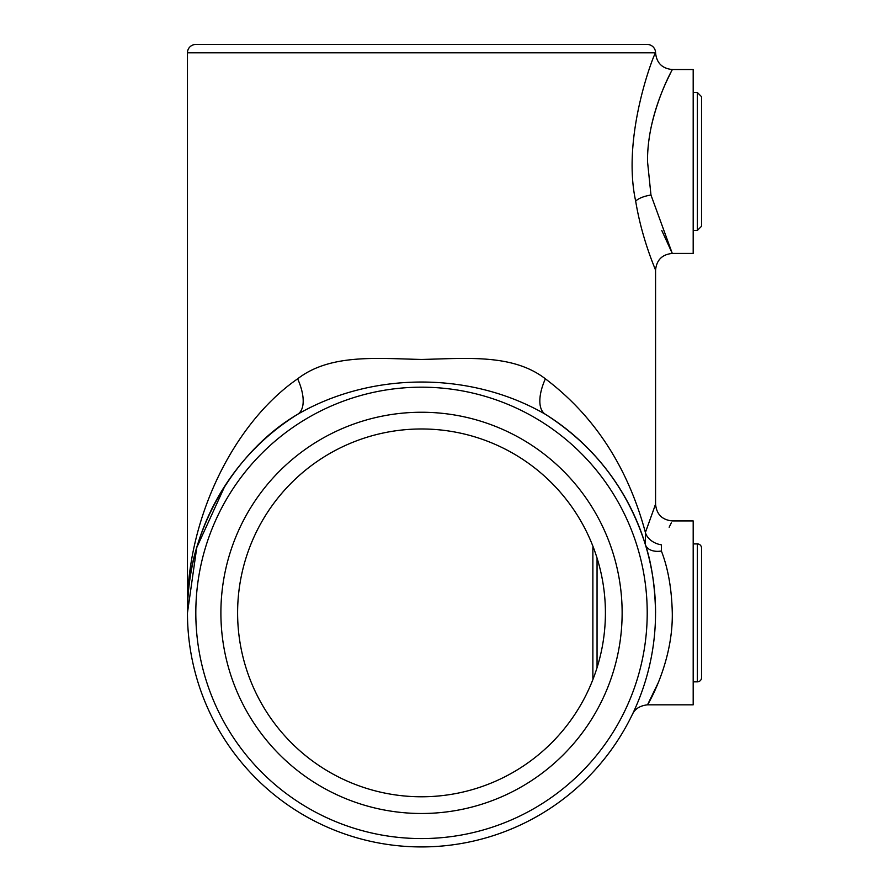 <?xml version="1.0" encoding="UTF-8"?>
<svg xmlns="http://www.w3.org/2000/svg" width="889" height="889" viewBox="0 0 889 889"><rect width="100%" height="100%" fill="white"/><g stroke="black" fill="none" stroke-linecap="round" stroke-linejoin="round"><path stroke-width="1.33" d="M237.607 612.877A183.901 183.901 0 0 0 421.508 796.777A183.901 183.901 0 0 0 605.409 612.877A183.901 183.901 0 0 0 421.508 428.976A183.901 183.901 0 0 0 237.607 612.877A183.901 183.901 0 0 1 421.508 428.976A183.901 183.901 0 0 1 605.409 612.877M545.379 414.285C470.992 371.291 372.024 371.291 297.648 414.285C231.785 452.968 185.423 536.523 187.457 612.877C185.423 522.888 231.785 424.409 297.648 378.814C330.297 353.5 377.581 358.511 421.497 359.456C465.436 358.523 512.642 353.466 545.379 378.814A41.794 19.547 -58 0 0 545.379 414.285A234.063 234.063 0 0 1 655.571 612.877C655.004 586.184 651.615 563.437 645.403 544.646C627.745 489.161 594.408 445.7 545.379 414.285A234.063 234.063 0 0 1 421.508 846.928A234.063 234.063 0 0 1 187.457 612.877L187.457 52.807A8.357 8.357 0 0 1 195.813 44.45L647.214 44.45A8.357 8.357 0 0 1 655.571 52.807L187.457 52.807M666.594 81.266L671.517 71.031M650.948 128.038C659.627 88.289 676.718 62.441 671.462 71.142C667.717 78.854 647.214 117.415 647.514 161.476L650.97 195.035L672.284 253.432C662.138 254.432 656.571 259.999 655.571 270.145C655.96 270.412 642.047 240.13 635.679 201.136C621.289 135.406 654.893 51.74 655.571 52.807C656.571 62.952 662.138 68.531 672.284 69.531L693.187 69.531L693.187 253.432L672.284 253.432M672.273 253.398L661.772 230.44M225.073 44.45L195.813 44.45M545.379 378.814C594.408 415.852 627.745 467.069 645.403 532.467L655.571 504.207L655.571 270.145L653.671 265.355M654.815 506.074L655.571 504.207C656.571 514.353 662.138 519.932 672.284 520.921L693.187 520.921L693.187 704.821L647.514 704.821L658.671 681.841M672.284 612.877C673.162 662.905 647.348 705.388 647.514 704.821C647.348 705.366 673.129 663.061 672.284 612.877C671.717 588.896 668.095 568.282 661.394 551.024L661.394 544.835C675.496 513.286 675.496 513.286 661.394 544.835A16.713 12.068 -161.5 0 1 645.403 532.467L645.403 544.646A16.713 10.968 -16.9 0 0 661.394 551.024M669.15 527.233L671.339 522.788M297.648 378.814A41.794 19.547 -122 0 1 297.648 414.285A234.063 234.063 0 0 0 187.457 612.877A234.063 234.063 0 0 1 187.457 611.51A234.063 234.063 0 0 0 187.457 612.877L196.758 547.557L225.073 485.616M647.214 44.45L617.955 44.45M697.365 92.512L701.543 96.69L701.543 226.262L697.365 230.44L697.365 92.512L693.187 92.512M701.543 116.581L701.543 161.476L701.543 116.581M701.543 206.381L701.543 161.476M693.187 681.841L697.365 681.841A4.178 4.178 0 0 0 701.543 677.662L701.543 548.091A4.178 4.178 0 0 0 697.365 543.912L693.187 543.912M593.107 679.029A4.178 4.178 0 0 1 592.874 677.662L592.874 548.091A4.178 4.178 0 0 1 593.107 546.724M701.543 657.782L701.543 612.877M592.874 657.782L592.874 612.877M622.133 612.877A200.625 200.625 0 0 1 421.508 813.491A200.625 200.625 0 0 1 220.894 612.877A200.625 200.625 0 0 1 421.508 412.252A200.625 200.625 0 0 1 622.133 612.877M195.813 612.877A225.695 225.695 0 0 0 421.508 838.571A225.695 225.695 0 0 0 647.214 612.877A225.695 225.695 0 0 0 421.508 387.182A225.695 225.695 0 0 0 195.813 612.877M635.679 201.136A16.713 6.023 170.2 0 1 650.97 195.035M187.457 612.777L187.457 612.877A234.063 234.063 0 0 1 297.648 414.285M697.365 681.841L697.365 543.912M597.052 558.059L597.052 667.695M647.514 704.821C639.991 705.688 634.979 708.833 632.468 714.267L632.579 714.045M697.365 230.44L693.187 230.44"/></g></svg>
